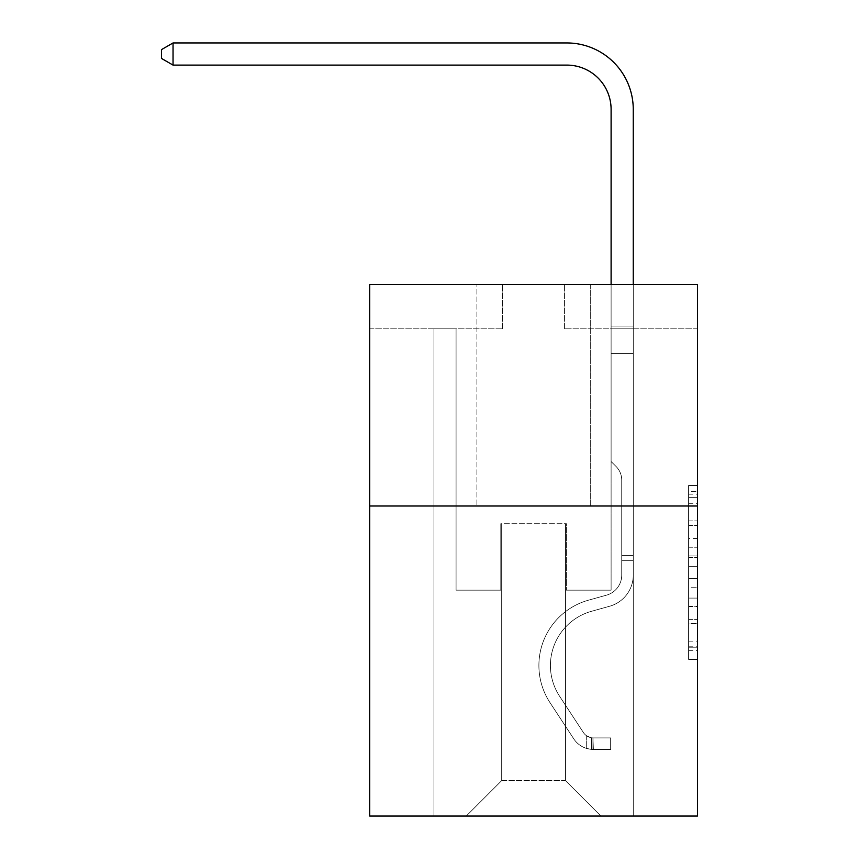 <?xml version="1.0" encoding="UTF-8"?>
<svg xmlns="http://www.w3.org/2000/svg" width="859" height="859" viewBox="0 0 859 859"><rect width="100%" height="100%" fill="white"/><g stroke="black" fill="none" stroke-linecap="round" stroke-linejoin="round"><path stroke-width="0.64" stroke-dasharray="4.29 3.22" d="M688.617 538.529L688.617 566.349L697.476 566.349L697.476 650.692L697.476 494.172L697.476 566.349L688.617 566.349L688.617 491.563L688.617 659.39L688.617 485.485L688.617 647.214L697.476 647.214L688.617 647.214L697.476 647.214L688.617 647.214L688.617 619.393L688.617 659.39L697.476 659.39L697.476 485.485L697.476 646.784L697.476 578.526L688.617 578.526L697.476 578.526L697.476 619.393L697.476 497.651L688.617 497.651L697.476 497.651L697.476 659.39L697.476 494.172L697.476 659.39L688.617 659.39L688.617 485.485L697.476 485.485L697.476 494.172L697.476 485.485L697.476 494.172L697.476 485.485L697.476 491.563L697.476 485.485L688.617 485.485L688.617 497.651L697.476 497.651L688.617 497.651L688.617 538.529L697.476 538.529M590.283 284.522L590.283 505.994L476.895 505.994L590.283 505.994L476.895 505.994L590.283 505.994L590.283 284.522L476.895 284.522L476.895 505.994L476.895 284.522L590.283 284.522M697.476 555.913L697.476 547.215L697.476 555.913L688.617 555.913L688.617 520.919L688.617 623.956L688.617 598.089L697.476 598.089L688.617 598.089L688.617 659.39L697.476 659.39L688.617 659.39L697.476 659.39L688.617 659.39L688.617 485.485L697.476 485.485L688.617 485.485L697.476 485.485L688.617 485.485L688.617 555.913L697.476 555.913M697.476 505.994L697.476 816.05L369.703 816.05L369.703 505.994L697.476 505.994L697.476 284.522L564.599 284.522L697.476 284.522L697.476 328.825L697.476 284.522L369.703 284.522L502.579 284.522L369.703 284.522L369.703 505.994L697.476 505.994L369.703 505.994M433.935 816.05L633.255 816.05L633.255 328.825L611.103 328.825L633.255 328.825L611.103 328.825L633.255 328.825L611.103 328.825L633.255 328.825L611.103 328.825L633.255 328.825L611.103 328.825L633.255 328.825L611.103 328.825L633.255 328.825L611.103 328.825L633.255 328.825L611.103 328.825L633.255 328.825L611.103 328.825L633.255 328.825L611.103 328.825L633.255 328.825L611.103 328.825L633.255 328.825L611.103 328.825L633.255 328.825L611.103 328.825L633.255 328.825L611.103 328.825L633.255 328.825L633.255 816.05L633.255 328.825L633.255 816.05L633.255 328.825L633.255 816.05L633.255 328.825L633.255 816.05L633.255 328.825L633.255 816.05L633.255 328.825L633.255 816.05L633.255 328.825L633.255 816.05L633.255 328.825L633.255 816.05L633.255 328.825L633.255 816.05L633.255 328.825L633.255 816.05L633.255 328.825L633.255 816.05L633.255 328.825L633.255 816.05L633.255 328.825L633.255 816.05L633.255 328.825L633.255 816.05L433.935 816.05L466.265 816.05L433.935 816.05L466.265 816.05L433.935 816.05L466.265 816.05L433.935 816.05L466.265 816.05L433.935 816.05L466.265 816.05L433.935 816.05L466.265 816.05L433.935 816.05L466.265 816.05L433.935 816.05L466.265 816.05L433.935 816.05L466.265 816.05L433.935 816.05L466.265 816.05L433.935 816.05L466.265 816.05L433.935 816.05L466.265 816.05L433.935 816.05L466.265 816.05L433.935 816.05L433.935 328.825L456.075 328.825L433.935 328.825L456.075 328.825L433.935 328.825L456.075 328.825L433.935 328.825L456.075 328.825L433.935 328.825L456.075 328.825L433.935 328.825L456.075 328.825L433.935 328.825L456.075 328.825L433.935 328.825L456.075 328.825L433.935 328.825L456.075 328.825L433.935 328.825L456.075 328.825L433.935 328.825L456.075 328.825L433.935 328.825L456.075 328.825L433.935 328.825L456.075 328.825L433.935 328.825L456.075 328.825L433.935 328.825L433.935 816.05M697.476 328.825L564.599 328.825L697.476 328.825M369.703 328.825L502.579 328.825L369.703 328.825L369.703 284.522L369.703 328.825M501.699 780.616L501.699 523.711L501.699 780.616L501.699 523.711L565.48 523.711L565.48 780.616L501.699 780.616L466.265 816.05L501.699 780.616L501.699 523.711L501.699 780.616L501.699 523.711L500.808 523.711L500.808 590.154L456.075 590.154L456.075 328.825L456.075 590.154L456.075 328.825L456.075 590.154L456.075 328.825L456.075 590.154L456.075 328.825L456.075 590.154L456.075 328.825L456.075 590.154L456.075 328.825L456.075 590.154L456.075 328.825L456.075 590.154L456.075 328.825L456.075 590.154L456.075 328.825L456.075 590.154L456.075 328.825L456.075 590.154L456.075 328.825L456.075 590.154L456.075 328.825L456.075 590.154L456.075 328.825L456.075 590.154L456.075 328.825L456.075 590.154L500.808 590.154L456.075 590.154L500.808 590.154L456.075 590.154L500.808 590.154L456.075 590.154L500.808 590.154L456.075 590.154L500.808 590.154L456.075 590.154L500.808 590.154L456.075 590.154L500.808 590.154L456.075 590.154L500.808 590.154L456.075 590.154L500.808 590.154L456.075 590.154L500.808 590.154L456.075 590.154L500.808 590.154L456.075 590.154L500.808 590.154L456.075 590.154L500.808 590.154L456.075 590.154L500.808 590.154L500.808 523.711L500.808 590.154L500.808 523.711L500.808 590.154L500.808 523.711L500.808 590.154L500.808 523.711L500.808 590.154L500.808 523.711L500.808 590.154L500.808 523.711L500.808 590.154L500.808 523.711L500.808 590.154L500.808 523.711L500.808 590.154L500.808 523.711L500.808 590.154L500.808 523.711L500.808 590.154L500.808 523.711L500.808 590.154L500.808 523.711L500.808 590.154L500.808 523.711L500.808 590.154L500.808 523.711L501.699 523.711L500.808 523.711L501.699 523.711L500.808 523.711L501.699 523.711L500.808 523.711L501.699 523.711L500.808 523.711L501.699 523.711L500.808 523.711L501.699 523.711L500.808 523.711L501.699 523.711L500.808 523.711L501.699 523.711L500.808 523.711L501.699 523.711L500.808 523.711L501.699 523.711L500.808 523.711L501.699 523.711L500.808 523.711L501.699 523.711L500.808 523.711L501.699 523.711L500.808 523.711L501.699 523.711L501.699 780.616L466.265 816.05L501.699 780.616L501.699 523.711L501.699 780.616L466.265 816.05L501.699 780.616L501.699 523.711L501.699 780.616L466.265 816.05L501.699 780.616L501.699 523.711L501.699 780.616L466.265 816.05L501.699 780.616L501.699 523.711L501.699 780.616L466.265 816.05L501.699 780.616L501.699 523.711L501.699 780.616L466.265 816.05L501.699 780.616L501.699 523.711L501.699 780.616L466.265 816.05L501.699 780.616L501.699 523.711L501.699 780.616L466.265 816.05L501.699 780.616L501.699 523.711L501.699 780.616L466.265 816.05L501.699 780.616L501.699 523.711L501.699 780.616L466.265 816.05L501.699 780.616L501.699 523.711L501.699 780.616L466.265 816.05L501.699 780.616L501.699 523.711L501.699 780.616L466.265 816.05L501.699 780.616L466.265 816.05L501.699 780.616L565.48 780.616L565.48 523.711L565.48 780.616L600.913 816.05L565.48 780.616L565.48 523.711L565.48 780.616L600.913 816.05L565.48 780.616L565.48 523.711L565.48 780.616L600.913 816.05L565.48 780.616L565.48 523.711L565.48 780.616L600.913 816.05L565.48 780.616L565.48 523.711L565.48 780.616L600.913 816.05L565.48 780.616L565.48 523.711L565.48 780.616L600.913 816.05L565.48 780.616L565.48 523.711L565.48 780.616L600.913 816.05L565.48 780.616L565.48 523.711L565.48 780.616L600.913 816.05L565.48 780.616L565.48 523.711L565.48 780.616L600.913 816.05L565.48 780.616L565.48 523.711L565.48 780.616L600.913 816.05L565.48 780.616L565.48 523.711L565.48 780.616L600.913 816.05L565.48 780.616L565.48 523.711L565.48 780.616L600.913 816.05L565.48 780.616L565.48 523.711L565.48 780.616L600.913 816.05L565.48 780.616L565.48 523.711L565.48 780.616L600.913 816.05L565.48 780.616L565.48 523.711L501.699 523.711L501.699 780.616L466.265 816.05L501.699 780.616M566.371 523.711L565.48 523.711L566.371 523.711L565.48 523.711L566.371 523.711L565.48 523.711L566.371 523.711L565.48 523.711L566.371 523.711L565.48 523.711L566.371 523.711L565.48 523.711L566.371 523.711L565.48 523.711L566.371 523.711L565.48 523.711L566.371 523.711L565.48 523.711L566.371 523.711L565.48 523.711L566.371 523.711L565.48 523.711L566.371 523.711L565.48 523.711L566.371 523.711L565.48 523.711L566.371 523.711L565.48 523.711L566.371 523.711L566.371 590.154L566.371 523.711M600.913 816.05L565.48 780.616L600.913 816.05M564.599 328.825L564.599 284.522L564.599 328.825M502.579 328.825L502.579 284.522L502.579 328.825M611.103 328.825L611.103 590.154L566.371 590.154L611.103 590.154L566.371 590.154L611.103 590.154L566.371 590.154L611.103 590.154L566.371 590.154L611.103 590.154L566.371 590.154L611.103 590.154L566.371 590.154L611.103 590.154L566.371 590.154L611.103 590.154L566.371 590.154L611.103 590.154L566.371 590.154L611.103 590.154L566.371 590.154L611.103 590.154L566.371 590.154L611.103 590.154L566.371 590.154L611.103 590.154L566.371 590.154L611.103 590.154L566.371 590.154L611.103 590.154L611.103 328.825M688.617 566.349L697.476 566.349L688.617 566.349M688.617 491.563L688.617 485.485L688.617 491.563L697.476 491.563L688.617 491.563M688.617 623.516L688.617 587.212L688.617 623.516L697.476 623.516L688.617 623.516M688.617 587.212L688.617 578.526L697.476 578.526L688.617 578.526L688.617 587.212L697.476 587.212L688.617 587.212M688.617 520.919L688.617 497.651L688.617 520.919L697.476 520.919L688.617 520.919M688.617 485.485L697.476 485.485L688.617 485.485L688.617 494.172L688.617 485.485L697.476 485.485M688.617 659.39L697.476 659.39L688.617 659.39L688.617 650.692L688.617 659.39M566.811 42.95A66.444 66.444 0 0 1 633.255 109.394A66.444 66.444 0 0 0 566.811 42.95A66.444 66.444 0 0 1 633.255 109.394A66.444 66.444 0 0 0 566.811 42.95A66.444 66.444 0 0 1 633.255 109.394A66.444 66.444 0 0 0 566.811 42.95A66.444 66.444 0 0 1 633.255 109.394A66.444 66.444 0 0 0 566.811 42.95A66.444 66.444 0 0 1 633.255 109.394A66.444 66.444 0 0 0 566.811 42.95A66.444 66.444 0 0 1 633.255 109.394A66.444 66.444 0 0 0 566.811 42.95A66.444 66.444 0 0 1 633.255 109.394A66.444 66.444 0 0 0 566.811 42.95L173.046 42.95L161.524 49.597L173.046 42.95L161.524 49.597L173.046 42.95L566.811 42.95A66.444 66.444 0 0 1 633.255 109.394L633.255 326.044L611.103 326.044L611.103 109.394L611.103 461.519L616.096 466.512A19.252 19.252 0 0 1 621.733 480.127L621.733 575.101L621.733 480.127A19.252 19.252 0 0 0 616.096 466.512L611.103 461.519L611.103 326.044L611.103 461.519L616.096 466.512A19.252 19.252 0 0 1 621.733 480.127L621.733 575.101L621.733 480.127A19.252 19.252 0 0 0 616.096 466.512L611.103 461.519L611.103 326.044L611.103 461.519L616.096 466.512A19.252 19.252 0 0 1 621.733 480.127L621.733 575.101L621.733 480.127A19.252 19.252 0 0 0 616.096 466.512L611.103 461.519L611.103 326.044L611.103 461.519L616.096 466.512A19.252 19.252 0 0 1 621.733 480.127L621.733 575.101L621.733 480.127A19.252 19.252 0 0 0 616.096 466.512L611.103 461.519L611.103 326.044L611.103 461.519L616.096 466.512A19.252 19.252 0 0 1 621.733 480.127L621.733 575.101A20.82 20.82 0 0 1 606.508 595.158A20.82 20.82 0 0 0 621.733 575.101A20.82 20.82 0 0 1 606.508 595.158A20.82 20.82 0 0 0 621.733 575.101L621.733 480.127A19.252 19.252 0 0 0 616.096 466.512L611.103 461.519L611.103 326.044L611.103 461.519L616.096 466.512L611.103 461.519L611.103 326.044L611.103 461.519L611.103 326.044L611.103 353.446L633.255 353.446L633.255 575.101A32.331 32.331 0 0 1 609.6 606.25A32.331 32.331 0 0 0 633.255 575.101A32.331 32.331 0 0 1 609.6 606.25A32.331 32.331 0 0 0 633.255 575.101L633.255 555.429L621.733 555.429L633.255 555.429L633.255 575.101A32.331 32.331 0 0 1 609.6 606.25A32.331 32.331 0 0 0 633.255 575.101L633.255 555.429L633.255 575.101A32.331 32.331 0 0 1 609.6 606.25A32.331 32.331 0 0 0 633.255 575.101A32.331 32.331 0 0 1 609.6 606.25A32.331 32.331 0 0 0 633.255 575.101L633.255 555.429L621.733 555.429L633.255 555.429L633.255 575.101A32.331 32.331 0 0 1 609.6 606.25A32.331 32.331 0 0 0 633.255 575.101L633.255 555.429L621.733 555.429L633.255 555.429L621.733 555.429L633.255 555.429L621.733 555.429L633.255 555.429L621.733 555.429L621.733 575.101A20.82 20.82 0 0 1 606.508 595.158A20.82 20.82 0 0 0 621.733 575.101L621.733 555.429L621.733 575.101A20.82 20.82 0 0 1 606.508 595.158A20.82 20.82 0 0 0 621.733 575.101A20.82 20.82 0 0 1 606.508 595.158A20.82 20.82 0 0 0 621.733 575.101L621.733 555.429L621.733 575.101A20.82 20.82 0 0 1 606.508 595.158A20.82 20.82 0 0 0 621.733 575.101L621.733 555.429L621.733 575.101A20.82 20.82 0 0 1 606.508 595.158A20.82 20.82 0 0 0 621.733 575.101A20.82 20.82 0 0 1 606.508 595.158A20.82 20.82 0 0 0 621.733 575.101L621.733 555.429L621.733 575.101A20.82 20.82 0 0 1 606.508 595.158A20.82 20.82 0 0 0 621.733 575.101L621.733 555.429L621.733 575.101A20.82 20.82 0 0 1 606.508 595.158A20.82 20.82 0 0 0 621.733 575.101A20.82 20.82 0 0 1 606.508 595.158A20.82 20.82 0 0 0 621.733 575.101L621.733 555.429L621.733 575.101A20.82 20.82 0 0 1 606.508 595.158A20.82 20.82 0 0 0 621.733 575.101L621.733 555.429L621.733 575.101A20.82 20.82 0 0 1 606.508 595.158A20.82 20.82 0 0 0 621.733 575.101A20.82 20.82 0 0 1 606.508 595.158A20.82 20.82 0 0 0 621.733 575.101L621.733 555.429L621.733 575.101A20.82 20.82 0 0 1 606.508 595.158L588.479 600.183L606.508 595.158A20.82 20.82 0 0 0 621.733 575.101A20.82 20.82 0 0 1 606.508 595.158L588.479 600.183L606.508 595.158A20.82 20.82 0 0 0 621.733 575.101A20.82 20.82 0 0 1 606.508 595.158L588.479 600.183L606.508 595.158A20.82 20.82 0 0 0 621.733 575.101L621.733 555.429L621.733 575.101A20.82 20.82 0 0 1 606.508 595.158L588.479 600.183L606.508 595.158A20.82 20.82 0 0 0 621.733 575.101A20.82 20.82 0 0 1 606.508 595.158L588.479 600.183L606.508 595.158A20.82 20.82 0 0 0 621.733 575.101A20.82 20.82 0 0 1 606.508 595.158L588.479 600.183L606.508 595.158A20.82 20.82 0 0 0 621.733 575.101L621.733 555.429L621.733 575.101A20.82 20.82 0 0 1 606.508 595.158L588.479 600.183L606.508 595.158A20.82 20.82 0 0 0 621.733 575.101A20.82 20.82 0 0 1 606.508 595.158L588.479 600.183L606.508 595.158A20.82 20.82 0 0 0 621.733 575.101A20.82 20.82 0 0 1 606.508 595.158L588.479 600.183L606.508 595.158A20.82 20.82 0 0 0 621.733 575.101L621.733 555.429L621.733 575.101A20.82 20.82 0 0 1 606.508 595.158L588.479 600.183A67.764 67.764 0 0 0 550.007 702.641A67.764 67.764 0 0 1 588.479 600.183L606.508 595.158L588.479 600.183A67.764 67.764 0 0 0 550.007 702.641A67.764 67.764 0 0 1 588.479 600.183A67.764 67.764 0 0 0 550.007 702.641A67.764 67.764 0 0 1 588.479 600.183L606.508 595.158L588.479 600.183A67.764 67.764 0 0 0 550.007 702.641A67.764 67.764 0 0 1 588.479 600.183L606.508 595.158A20.82 20.82 0 0 0 621.733 575.101A20.82 20.82 0 0 1 606.508 595.158L588.479 600.183A67.764 67.764 0 0 0 550.007 702.641A67.764 67.764 0 0 1 588.479 600.183A67.764 67.764 0 0 0 550.007 702.641A67.764 67.764 0 0 1 588.479 600.183L606.508 595.158L588.479 600.183A67.764 67.764 0 0 0 550.007 702.641A67.764 67.764 0 0 1 588.479 600.183L606.508 595.158L588.479 600.183A67.764 67.764 0 0 0 550.007 702.641A67.764 67.764 0 0 1 588.479 600.183A67.764 67.764 0 0 0 550.007 702.641A67.764 67.764 0 0 1 588.479 600.183L606.508 595.158A20.82 20.82 0 0 0 621.733 575.101A20.82 20.82 0 0 1 606.508 595.158L588.479 600.183A67.764 67.764 0 0 0 550.007 702.641A67.764 67.764 0 0 1 588.479 600.183L606.508 595.158L588.479 600.183A67.764 67.764 0 0 0 550.007 702.641A67.764 67.764 0 0 1 588.479 600.183A67.764 67.764 0 0 0 550.007 702.641A67.764 67.764 0 0 1 588.479 600.183L606.508 595.158L588.479 600.183A67.764 67.764 0 0 0 550.007 702.641A67.764 67.764 0 0 1 588.479 600.183L606.508 595.158A20.82 20.82 0 0 0 621.733 575.101L621.733 555.429L621.733 575.101A20.82 20.82 0 0 1 606.508 595.158L588.479 600.183A67.764 67.764 0 0 0 550.007 702.641A67.764 67.764 0 0 1 588.479 600.183A67.764 67.764 0 0 0 550.007 702.641L573.758 738.837L550.007 702.641A67.764 67.764 0 0 1 588.479 600.183A67.764 67.764 0 0 0 550.007 702.641L573.758 738.837L550.007 702.641A67.764 67.764 0 0 1 588.479 600.183L606.508 595.158L588.479 600.183A67.764 67.764 0 0 0 550.007 702.641L573.758 738.837L550.007 702.641A67.764 67.764 0 0 1 588.479 600.183A67.764 67.764 0 0 0 550.007 702.641L573.758 738.837L550.007 702.641A67.764 67.764 0 0 1 588.479 600.183A67.764 67.764 0 0 0 550.007 702.641L573.758 738.837L550.007 702.641A67.764 67.764 0 0 1 588.479 600.183L606.508 595.158L588.479 600.183A67.764 67.764 0 0 0 550.007 702.641L573.758 738.837L550.007 702.641A67.764 67.764 0 0 1 588.479 600.183A67.764 67.764 0 0 0 550.007 702.641L573.758 738.837L550.007 702.641A67.764 67.764 0 0 1 588.479 600.183A67.764 67.764 0 0 0 550.007 702.641L573.758 738.837L550.007 702.641A67.764 67.764 0 0 1 588.479 600.183L606.508 595.158A20.82 20.82 0 0 0 621.733 575.101A20.82 20.82 0 0 1 606.508 595.158L588.479 600.183A67.764 67.764 0 0 0 550.007 702.641L573.758 738.837A23.472 23.472 0 0 0 586.3 748.339C593.129 749.789 593.129 749.789 586.3 748.339C593.129 749.789 593.129 749.789 586.3 748.339A23.472 23.472 0 0 1 573.758 738.837L550.007 702.641A67.764 67.764 0 0 1 588.479 600.183A67.764 67.764 0 0 0 550.007 702.641L573.758 738.837A23.472 23.472 0 0 0 592.946 749.424A23.472 23.472 0 0 1 573.758 738.837A23.472 23.472 0 0 0 586.3 748.339C593.129 749.789 593.129 749.789 586.3 748.339C593.129 749.789 593.129 749.789 586.3 748.339A23.472 23.472 0 0 1 573.758 738.837L550.007 702.641L573.758 738.837A23.472 23.472 0 0 0 592.946 749.424A23.472 23.472 0 0 1 573.758 738.837A23.472 23.472 0 0 0 586.3 748.339C593.129 749.789 593.129 749.789 586.3 748.339C593.129 749.789 593.129 749.789 586.3 748.339A23.472 23.472 0 0 1 573.758 738.837L550.007 702.641L573.758 738.837A23.472 23.472 0 0 0 592.946 749.424A23.472 23.472 0 0 1 573.758 738.837A23.472 23.472 0 0 0 586.3 748.339C593.129 749.789 593.129 749.789 586.3 748.339C593.129 749.789 593.129 749.789 586.3 748.339A23.472 23.472 0 0 1 573.758 738.837L550.007 702.641A67.764 67.764 0 0 1 588.479 600.183A67.764 67.764 0 0 0 550.007 702.641L573.758 738.837A23.472 23.472 0 0 0 592.946 749.424A23.472 23.472 0 0 1 573.758 738.837A23.472 23.472 0 0 0 586.3 748.339C593.129 749.789 593.129 749.789 586.3 748.339C593.129 749.789 593.129 749.789 586.3 748.339A23.472 23.472 0 0 1 573.758 738.837L550.007 702.641L573.758 738.837A23.472 23.472 0 0 0 592.946 749.424A23.472 23.472 0 0 1 573.758 738.837A23.472 23.472 0 0 0 586.3 748.339C593.129 749.789 593.129 749.789 586.3 748.339C593.129 749.789 593.129 749.789 586.3 748.339A23.472 23.472 0 0 1 573.758 738.837L550.007 702.641L573.758 738.837A23.472 23.472 0 0 0 592.946 749.424A23.472 23.472 0 0 1 573.758 738.837A23.472 23.472 0 0 0 586.3 748.339C593.129 749.789 593.129 749.789 586.3 748.339C593.129 749.789 593.129 749.789 586.3 748.339A23.472 23.472 0 0 1 573.758 738.837L550.007 702.641A67.764 67.764 0 0 1 588.479 600.183L606.508 595.158L588.479 600.183A67.764 67.764 0 0 0 550.007 702.641L573.758 738.837A23.472 23.472 0 0 0 592.946 749.424A23.472 23.472 0 0 1 573.758 738.837A23.472 23.472 0 0 0 586.3 748.339C593.129 749.789 593.129 749.789 586.3 748.339C593.129 749.789 593.129 749.789 586.3 748.339A23.472 23.472 0 0 1 573.758 738.837L550.007 702.641L573.758 738.837A23.472 23.472 0 0 0 592.946 749.424A23.472 23.472 0 0 1 573.758 738.837A23.472 23.472 0 0 0 586.3 748.339C593.129 749.789 593.129 749.789 586.3 748.339C593.129 749.789 593.129 749.789 586.3 748.339A23.472 23.472 0 0 1 573.758 738.837L550.007 702.641L573.758 738.837A23.472 23.472 0 0 0 592.946 749.424A23.472 23.472 0 0 1 573.758 738.837A23.472 23.472 0 0 0 586.3 748.339C593.129 749.789 593.129 749.789 586.3 748.339C593.129 749.789 593.129 749.789 586.3 748.339A23.472 23.472 0 0 1 573.758 738.837L550.007 702.641A67.764 67.764 0 0 1 588.479 600.183A67.764 67.764 0 0 0 550.007 702.641L573.758 738.837A23.472 23.472 0 0 0 592.946 749.424A23.472 23.472 0 0 1 573.758 738.837A23.472 23.472 0 0 0 586.3 748.339C593.129 749.789 593.129 749.789 586.3 748.339C593.129 749.789 593.129 749.789 586.3 748.339A23.472 23.472 0 0 1 573.758 738.837L550.007 702.641L573.758 738.837A23.472 23.472 0 0 0 592.946 749.424A23.472 23.472 0 0 1 573.758 738.837A23.472 23.472 0 0 0 586.3 748.339C593.129 749.789 593.129 749.789 586.3 748.339C593.129 749.789 593.129 749.789 586.3 748.339A23.472 23.472 0 0 1 573.758 738.837L550.007 702.641L573.758 738.837A23.472 23.472 0 0 0 592.946 749.424A23.472 23.472 0 0 1 573.758 738.837A23.472 23.472 0 0 0 586.3 748.339C593.129 749.789 593.129 749.789 586.3 748.339C593.129 749.789 593.129 749.789 586.3 748.339A23.472 23.472 0 0 1 573.758 738.837L550.007 702.641A67.764 67.764 0 0 1 588.479 600.183A67.764 67.764 0 0 0 550.007 702.641L573.758 738.837A23.472 23.472 0 0 0 592.946 749.424A23.472 23.472 0 0 1 573.758 738.837A23.472 23.472 0 0 0 586.3 748.339C593.129 749.789 593.129 749.789 586.3 748.339C593.129 749.789 593.129 749.789 586.3 748.339A23.472 23.472 0 0 1 573.758 738.837L550.007 702.641L573.758 738.837A23.472 23.472 0 0 0 592.946 749.424L610.663 749.435L592.946 749.424A23.472 23.472 0 0 1 573.758 738.837L550.007 702.641A67.764 67.764 0 0 1 588.479 600.183L606.508 595.158A20.82 20.82 0 0 0 621.733 575.101L621.733 555.429L621.733 560.744L621.733 555.429L633.255 555.429L633.255 575.101A32.331 32.331 0 0 1 609.6 606.25A32.331 32.331 0 0 0 633.255 575.101A32.331 32.331 0 0 1 609.6 606.25A32.331 32.331 0 0 0 633.255 575.101L633.255 560.744L633.255 575.101A32.331 32.331 0 0 1 609.6 606.25A32.331 32.331 0 0 0 633.255 575.101A32.331 32.331 0 0 1 609.6 606.25A32.331 32.331 0 0 0 633.255 575.101A32.331 32.331 0 0 1 609.6 606.25A32.331 32.331 0 0 0 633.255 575.101A32.331 32.331 0 0 1 609.6 606.25A32.331 32.331 0 0 0 633.255 575.101A32.331 32.331 0 0 1 609.6 606.25A32.331 32.331 0 0 0 633.255 575.101A32.331 32.331 0 0 1 609.6 606.25A32.331 32.331 0 0 0 633.255 575.101A32.331 32.331 0 0 1 609.6 606.25L591.572 611.275L609.6 606.25A32.331 32.331 0 0 0 633.255 575.101A32.331 32.331 0 0 1 609.6 606.25L591.572 611.275L609.6 606.25A32.331 32.331 0 0 0 633.255 575.101A32.331 32.331 0 0 1 609.6 606.25L591.572 611.275L609.6 606.25A32.331 32.331 0 0 0 633.255 575.101A32.331 32.331 0 0 1 609.6 606.25L591.572 611.275L609.6 606.25A32.331 32.331 0 0 0 633.255 575.101A32.331 32.331 0 0 1 609.6 606.25L591.572 611.275L609.6 606.25A32.331 32.331 0 0 0 633.255 575.101A32.331 32.331 0 0 1 609.6 606.25L591.572 611.275L609.6 606.25A32.331 32.331 0 0 0 633.255 575.101A32.331 32.331 0 0 1 609.6 606.25L591.572 611.275A56.254 56.254 0 0 0 559.639 696.316A56.254 56.254 0 0 1 591.572 611.275A56.254 56.254 0 0 0 559.639 696.316A56.254 56.254 0 0 1 591.572 611.275L609.6 606.25L591.572 611.275A56.254 56.254 0 0 0 559.639 696.316A56.254 56.254 0 0 1 591.572 611.275L609.6 606.25L591.572 611.275A56.254 56.254 0 0 0 559.639 696.316A56.254 56.254 0 0 1 591.572 611.275A56.254 56.254 0 0 0 559.639 696.316A56.254 56.254 0 0 1 591.572 611.275L609.6 606.25L591.572 611.275A56.254 56.254 0 0 0 559.639 696.316A56.254 56.254 0 0 1 591.572 611.275L609.6 606.25L591.572 611.275A56.254 56.254 0 0 0 559.639 696.316A56.254 56.254 0 0 1 591.572 611.275A56.254 56.254 0 0 0 559.639 696.316A56.254 56.254 0 0 1 591.572 611.275L609.6 606.25L591.572 611.275A56.254 56.254 0 0 0 559.639 696.316A56.254 56.254 0 0 1 591.572 611.275L609.6 606.25L591.572 611.275A56.254 56.254 0 0 0 559.639 696.316A56.254 56.254 0 0 1 591.572 611.275A56.254 56.254 0 0 0 559.639 696.316A56.254 56.254 0 0 1 591.572 611.275L609.6 606.25L591.572 611.275A56.254 56.254 0 0 0 559.639 696.316A56.254 56.254 0 0 1 591.572 611.275L609.6 606.25L591.572 611.275A56.254 56.254 0 0 0 559.639 696.316A56.254 56.254 0 0 1 591.572 611.275A56.254 56.254 0 0 0 559.639 696.316A56.254 56.254 0 0 1 591.572 611.275L609.6 606.25L591.572 611.275A56.254 56.254 0 0 0 559.639 696.316L583.39 732.512L559.639 696.316A56.254 56.254 0 0 1 591.572 611.275A56.254 56.254 0 0 0 559.639 696.316L583.39 732.512L559.639 696.316A56.254 56.254 0 0 1 591.572 611.275A56.254 56.254 0 0 0 559.639 696.316L583.39 732.512L559.639 696.316A56.254 56.254 0 0 1 591.572 611.275L609.6 606.25L591.572 611.275A56.254 56.254 0 0 0 559.639 696.316L583.39 732.512L559.639 696.316A56.254 56.254 0 0 1 591.572 611.275A56.254 56.254 0 0 0 559.639 696.316L583.39 732.512L559.639 696.316A56.254 56.254 0 0 1 591.572 611.275A56.254 56.254 0 0 0 559.639 696.316L583.39 732.512L559.639 696.316A56.254 56.254 0 0 1 591.572 611.275L609.6 606.25L591.572 611.275A56.254 56.254 0 0 0 559.639 696.316L583.39 732.512L559.639 696.316A56.254 56.254 0 0 1 591.572 611.275A56.254 56.254 0 0 0 559.639 696.316L583.39 732.512L559.639 696.316A56.254 56.254 0 0 1 591.572 611.275A56.254 56.254 0 0 0 559.639 696.316L583.39 732.512A11.962 11.962 0 0 0 586.3 735.594C593.011 738.676 593.011 738.676 586.3 735.594C593.011 738.676 593.011 738.676 586.3 735.594A11.962 11.962 0 0 1 583.39 732.512L559.639 696.316A56.254 56.254 0 0 1 591.572 611.275A56.254 56.254 0 0 0 559.639 696.316L583.39 732.512A11.962 11.962 0 0 0 592.946 737.913A11.962 11.962 0 0 1 583.39 732.512A11.962 11.962 0 0 0 586.3 735.594C593.011 738.676 593.011 738.676 586.3 735.594C593.011 738.676 593.011 738.676 586.3 735.594A11.962 11.962 0 0 1 583.39 732.512L559.639 696.316L583.39 732.512A11.962 11.962 0 0 0 592.946 737.913A11.962 11.962 0 0 1 583.39 732.512A11.962 11.962 0 0 0 586.3 735.594C593.011 738.676 593.011 738.676 586.3 735.594C593.011 738.676 593.011 738.676 586.3 735.594A11.962 11.962 0 0 1 583.39 732.512L559.639 696.316L583.39 732.512A11.962 11.962 0 0 0 592.946 737.913A11.962 11.962 0 0 1 583.39 732.512A11.962 11.962 0 0 0 586.3 735.594C593.011 738.676 593.011 738.676 586.3 735.594C593.011 738.676 593.011 738.676 586.3 735.594A11.962 11.962 0 0 1 583.39 732.512L559.639 696.316A56.254 56.254 0 0 1 591.572 611.275A56.254 56.254 0 0 0 559.639 696.316L583.39 732.512A11.962 11.962 0 0 0 592.946 737.913A11.962 11.962 0 0 1 583.39 732.512A11.962 11.962 0 0 0 586.3 735.594C593.011 738.676 593.011 738.676 586.3 735.594C593.011 738.676 593.011 738.676 586.3 735.594A11.962 11.962 0 0 1 583.39 732.512L559.639 696.316L583.39 732.512A11.962 11.962 0 0 0 592.946 737.913A11.962 11.962 0 0 1 583.39 732.512A11.962 11.962 0 0 0 586.3 735.594C593.011 738.676 593.011 738.676 586.3 735.594C593.011 738.676 593.011 738.676 586.3 735.594A11.962 11.962 0 0 1 583.39 732.512L559.639 696.316L583.39 732.512A11.962 11.962 0 0 0 592.946 737.913A11.962 11.962 0 0 1 583.39 732.512A11.962 11.962 0 0 0 586.3 735.594C593.011 738.676 593.011 738.676 586.3 735.594C593.011 738.676 593.011 738.676 586.3 735.594A11.962 11.962 0 0 1 583.39 732.512L559.639 696.316A56.254 56.254 0 0 1 591.572 611.275A56.254 56.254 0 0 0 559.639 696.316L583.39 732.512A11.962 11.962 0 0 0 592.946 737.913A11.962 11.962 0 0 1 583.39 732.512A11.962 11.962 0 0 0 586.3 735.594C593.011 738.676 593.011 738.676 586.3 735.594C593.011 738.676 593.011 738.676 586.3 735.594A11.962 11.962 0 0 1 583.39 732.512L559.639 696.316L583.39 732.512A11.962 11.962 0 0 0 592.946 737.913A11.962 11.962 0 0 1 583.39 732.512A11.962 11.962 0 0 0 586.3 735.594C593.011 738.676 593.011 738.676 586.3 735.594C593.011 738.676 593.011 738.676 586.3 735.594A11.962 11.962 0 0 1 583.39 732.512L559.639 696.316L583.39 732.512A11.962 11.962 0 0 0 592.946 737.913A11.962 11.962 0 0 1 583.39 732.512A11.962 11.962 0 0 0 586.3 735.594C593.011 738.676 593.011 738.676 586.3 735.594C593.011 738.676 593.011 738.676 586.3 735.594A11.962 11.962 0 0 1 583.39 732.512L559.639 696.316A56.254 56.254 0 0 1 591.572 611.275A56.254 56.254 0 0 0 559.639 696.316L583.39 732.512A11.962 11.962 0 0 0 592.946 737.913A11.962 11.962 0 0 1 583.39 732.512A11.962 11.962 0 0 0 586.3 735.594C593.011 738.676 593.011 738.676 586.3 735.594C593.011 738.676 593.011 738.676 586.3 735.594A11.962 11.962 0 0 1 583.39 732.512L559.639 696.316L583.39 732.512A11.962 11.962 0 0 0 592.946 737.913A11.962 11.962 0 0 1 583.39 732.512A11.962 11.962 0 0 0 586.3 735.594C593.011 738.676 593.011 738.676 586.3 735.594C593.011 738.676 593.011 738.676 586.3 735.594A11.962 11.962 0 0 1 583.39 732.512L559.639 696.316L583.39 732.512A11.962 11.962 0 0 0 592.946 737.913A11.962 11.962 0 0 1 583.39 732.512A11.962 11.962 0 0 0 586.3 735.594C593.011 738.676 593.011 738.676 586.3 735.594C593.011 738.676 593.011 738.676 586.3 735.594A11.962 11.962 0 0 1 583.39 732.512L559.639 696.316A56.254 56.254 0 0 1 591.572 611.275A56.254 56.254 0 0 0 559.639 696.316L583.39 732.512A11.962 11.962 0 0 0 592.946 737.913A11.962 11.962 0 0 1 583.39 732.512A11.962 11.962 0 0 0 586.3 735.594A11.962 11.962 0 0 1 583.39 732.512L559.639 696.316L583.39 732.512A11.962 11.962 0 0 0 592.946 737.913L610.663 737.913L610.663 749.435L610.663 737.913L592.946 737.913L593.386 749.435L610.663 749.435L592.946 749.424L592.946 737.913L610.663 737.913L610.663 749.435L610.663 737.913L592.946 737.913L593.386 749.435L610.663 749.435L592.946 749.424L592.946 737.913L610.663 737.913L610.663 749.435L610.663 737.913L592.946 737.913L593.386 749.435L610.663 749.435L592.946 749.424L592.946 737.913L610.663 737.913L610.663 749.435L610.663 737.913L592.946 737.913L593.386 749.435L610.663 749.435L592.946 749.424L592.946 737.913L610.663 737.913L610.663 749.435L610.663 737.913L592.946 737.913L593.386 749.435L610.663 749.435L592.946 749.424L592.946 737.913L610.663 737.913L610.663 749.435L610.663 737.913L592.946 737.913L593.386 749.435L610.663 749.435L592.946 749.424L592.946 737.913L610.663 737.913L610.663 749.435L610.663 737.913L592.946 737.913L593.386 749.435L610.663 749.435L592.946 749.424L592.946 737.913L610.663 737.913L610.663 749.435L610.663 737.913L592.946 737.913L593.386 749.435L610.663 749.435L592.946 749.424L592.946 737.913L610.663 737.913L610.663 749.435L610.663 737.913L592.946 737.913L593.386 749.435L610.663 749.435L592.946 749.424L592.946 737.913L610.663 737.913L610.663 749.435L610.663 737.913L592.946 737.913L593.386 749.435L610.663 749.435L592.946 749.424L592.946 737.913L610.663 737.913L610.663 749.435L610.663 737.913L592.946 737.913L593.386 749.435L610.663 749.435L592.946 749.424L592.946 737.913L610.663 737.913L610.663 749.435L610.663 737.913L592.946 737.913L593.386 749.435L610.663 749.435L592.946 749.424L592.946 737.913L610.663 737.913L610.663 749.435L610.663 737.913L592.946 737.913L593.386 749.435L610.663 749.435L592.946 749.424L592.946 737.913L610.663 737.913L592.946 737.913L592.946 749.424L592.946 737.913A11.962 11.962 0 0 1 583.39 732.512L559.639 696.316A56.254 56.254 0 0 1 591.572 611.275L609.6 606.25A32.331 32.331 0 0 0 633.255 575.101L633.255 326.044L633.255 353.446L633.255 326.044L611.103 326.044L611.103 109.394A44.292 44.292 0 0 0 566.811 65.101L173.046 65.101L173.046 42.95L566.811 42.95A66.444 66.444 0 0 1 633.255 109.394L633.255 353.446L633.255 326.044L611.103 326.044L611.103 353.446L633.255 353.446L633.255 326.044L633.255 353.446L633.255 326.044L611.103 326.044L611.103 109.394A44.292 44.292 0 0 0 566.811 65.101L173.046 65.101L161.524 58.455L161.524 49.597L161.524 58.455L173.046 65.101L173.046 42.95L173.046 65.101L161.524 58.455L161.524 49.597L173.046 42.95L161.524 49.597L161.524 58.455L173.046 65.101L173.046 42.95L566.811 42.95A66.444 66.444 0 0 1 633.255 109.394L633.255 353.446L633.255 326.044L611.103 326.044L633.255 326.044L633.255 353.446L633.255 326.044L611.103 326.044L611.103 109.394A44.292 44.292 0 0 0 566.811 65.101L173.046 65.101L161.524 58.455L161.524 49.597L173.046 42.95L173.046 65.101L173.046 42.95L161.524 49.597L161.524 58.455L173.046 65.101L161.524 58.455L161.524 49.597L173.046 42.95L566.811 42.95A66.444 66.444 0 0 1 633.255 109.394L633.255 353.446L633.255 326.044L611.103 326.044L611.103 461.519L616.096 466.512A19.252 19.252 0 0 1 621.733 480.127A19.252 19.252 0 0 0 616.096 466.512L611.103 461.519L611.103 353.446L633.255 353.446L633.255 326.044L633.255 353.446L633.255 326.044L611.103 326.044L611.103 109.394A44.292 44.292 0 0 0 566.811 65.101L173.046 65.101L173.046 42.95L173.046 65.101L161.524 58.455L173.046 65.101L173.046 42.95L161.524 49.597L161.524 58.455L161.524 49.597L173.046 42.95L566.811 42.95A66.444 66.444 0 0 1 633.255 109.394L633.255 353.446L633.255 326.044L611.103 326.044L633.255 326.044L633.255 353.446L633.255 326.044L611.103 326.044L611.103 109.394A44.292 44.292 0 0 0 566.811 65.101L173.046 65.101L161.524 58.455L173.046 65.101L173.046 42.95L173.046 65.101L161.524 58.455L161.524 49.597L161.524 58.455L173.046 65.101L173.046 42.95L161.524 49.597L173.046 42.95L566.811 42.95A66.444 66.444 0 0 1 633.255 109.394L633.255 353.446L633.255 326.044L611.103 326.044L611.103 353.446L611.103 109.394A44.292 44.292 0 0 0 566.811 65.101L173.046 65.101L161.524 58.455L161.524 49.597L161.524 58.455L173.046 65.101L173.046 42.95L173.046 65.101L161.524 58.455L161.524 49.597L173.046 42.95L161.524 49.597L161.524 58.455L173.046 65.101L173.046 42.95L566.811 42.95A66.444 66.444 0 0 1 633.255 109.394L633.255 353.446L633.255 326.044L611.103 326.044L633.255 326.044L633.255 575.101A32.331 32.331 0 0 1 609.6 606.25A32.331 32.331 0 0 0 633.255 575.101L633.255 353.446L611.103 353.446L611.103 461.519L616.096 466.512A19.252 19.252 0 0 1 621.733 480.127A19.252 19.252 0 0 0 616.096 466.512L611.103 461.519L611.103 353.446L633.255 353.446L633.255 575.101A32.331 32.331 0 0 1 609.6 606.25A32.331 32.331 0 0 0 633.255 575.101L633.255 353.446L611.103 353.446L611.103 109.394A44.292 44.292 0 0 0 566.811 65.101L173.046 65.101L161.524 58.455L161.524 49.597L173.046 42.95L173.046 65.101L173.046 42.95L161.524 49.597L161.524 58.455L173.046 65.101L161.524 58.455L161.524 49.597L173.046 42.95L566.811 42.95A66.444 66.444 0 0 1 633.255 109.394L633.255 326.044L611.103 326.044L611.103 461.519L616.096 466.512A19.252 19.252 0 0 1 621.733 480.127A19.252 19.252 0 0 0 616.096 466.512L611.103 461.519L611.103 353.446L633.255 353.446L633.255 575.101A32.331 32.331 0 0 1 609.6 606.25A32.331 32.331 0 0 0 633.255 575.101L633.255 353.446L611.103 353.446L611.103 109.394A44.292 44.292 0 0 0 566.811 65.101L173.046 65.101L173.046 42.95L173.046 65.101L161.524 58.455L173.046 65.101L173.046 42.95L161.524 49.597L161.524 58.455L161.524 49.597L173.046 42.95L566.811 42.95A66.444 66.444 0 0 1 633.255 109.394L633.255 353.446L611.103 353.446L611.103 461.519L616.096 466.512A19.252 19.252 0 0 1 621.733 480.127A19.252 19.252 0 0 0 616.096 466.512L611.103 461.519L611.103 326.044L633.255 326.044L611.103 326.044L611.103 109.394A44.292 44.292 0 0 0 566.811 65.101L173.046 65.101L161.524 58.455L173.046 65.101L173.046 42.95L173.046 65.101L566.811 65.101L173.046 65.101L566.811 65.101L173.046 65.101L566.811 65.101L173.046 65.101L566.811 65.101L173.046 65.101L566.811 65.101L173.046 65.101L173.046 42.95L161.524 49.597L161.524 58.455L161.524 49.597L173.046 42.95L566.811 42.95A66.444 66.444 0 0 1 633.255 109.394L633.255 575.101A32.331 32.331 0 0 1 609.6 606.25L591.572 611.275L609.6 606.25A32.331 32.331 0 0 0 633.255 575.101L633.255 353.446L611.103 353.446L611.103 461.519L616.096 466.512A19.252 19.252 0 0 1 621.733 480.127A19.252 19.252 0 0 0 616.096 466.512L611.103 461.519L611.103 353.446L633.255 353.446L633.255 575.101A32.331 32.331 0 0 1 609.6 606.25A32.331 32.331 0 0 0 633.255 575.101L633.255 353.446L611.103 353.446L611.103 326.044L611.103 461.519L616.096 466.512A19.252 19.252 0 0 1 621.733 480.127A19.252 19.252 0 0 0 616.096 466.512L611.103 461.519L611.103 353.446L633.255 353.446L633.255 575.101A32.331 32.331 0 0 1 609.6 606.25A32.331 32.331 0 0 0 633.255 575.101L633.255 353.446L611.103 353.446L611.103 109.394A44.292 44.292 0 0 0 566.811 65.101L173.046 65.101L173.046 42.95L161.524 49.597L161.524 58.455L173.046 65.101L566.811 65.101L173.046 65.101L173.046 42.95L566.811 42.95A66.444 66.444 0 0 1 633.255 109.394L633.255 326.044L611.103 326.044L633.255 326.044L633.255 109.394L633.255 326.044L611.103 326.044L611.103 109.394A44.292 44.292 0 0 0 566.811 65.101L173.046 65.101L566.811 65.101L173.046 65.101L173.046 42.95L161.524 49.597L173.046 42.95L566.811 42.95A66.444 66.444 0 0 1 633.255 109.394L633.255 326.044L633.255 109.394L633.255 326.044L611.103 326.044L611.103 461.519L616.096 466.512A19.252 19.252 0 0 1 621.733 480.127A19.252 19.252 0 0 0 616.096 466.512L611.103 461.519L611.103 353.446L633.255 353.446L633.255 575.101A32.331 32.331 0 0 1 609.6 606.25L591.572 611.275L609.6 606.25A32.331 32.331 0 0 0 633.255 575.101L633.255 353.446L611.103 353.446L611.103 109.394A44.292 44.292 0 0 0 566.811 65.101L173.046 65.101L173.046 42.95L161.524 49.597L161.524 58.455L161.524 49.597L173.046 42.95L566.811 42.95A66.444 66.444 0 0 1 633.255 109.394L633.255 326.044L611.103 326.044L611.103 109.394A44.292 44.292 0 0 0 566.811 65.101L173.046 65.101L161.524 58.455L173.046 65.101M633.255 575.101L633.255 353.446L611.103 353.446L633.255 353.446L633.255 575.101L633.255 353.446L611.103 353.446L633.255 353.446L633.255 575.101L633.255 353.446L611.103 353.446L633.255 353.446L633.255 575.101L633.255 353.446L611.103 353.446L633.255 353.446L633.255 575.101L633.255 353.446L611.103 353.446L633.255 353.446L633.255 575.101L633.255 353.446L611.103 353.446L633.255 353.446L633.255 575.101M611.103 109.394L611.103 326.044L611.103 109.394L611.103 326.044L633.255 326.044L633.255 109.394L633.255 326.044L633.255 109.394L633.255 326.044L611.103 326.044L611.103 109.394L611.103 326.044L611.103 109.394L611.103 326.044L633.255 326.044L633.255 109.394L633.255 326.044L633.255 109.394L633.255 326.044L633.255 109.394L633.255 326.044L611.103 326.044L611.103 109.394A44.292 44.292 0 0 0 566.811 65.101M621.733 575.101L621.733 480.127A19.252 19.252 0 0 0 616.096 466.512A19.252 19.252 0 0 1 621.733 480.127A19.252 19.252 0 0 0 616.096 466.512A19.252 19.252 0 0 1 621.733 480.127L621.733 575.101M621.733 555.429L633.255 555.429L633.255 560.744L633.255 555.429L621.733 555.429M161.524 49.597L161.524 58.455L161.524 49.597M611.103 461.519L616.096 466.512L611.103 461.519M633.255 284.522L633.255 326.044L611.103 326.044L611.103 284.522M586.3 735.594C593.011 738.676 593.011 738.676 586.3 735.594C593.011 738.676 593.011 738.676 586.3 735.594L586.3 748.339L586.3 735.594M610.663 749.435L610.663 737.913L610.663 749.435M688.617 619.393L697.476 619.393L688.617 619.393M688.617 606.347L697.476 606.347M688.617 525.483L697.476 525.483L688.617 525.483M688.617 494.172L697.476 494.172M688.617 650.692L697.476 650.692M688.617 641.125L697.476 641.125M688.617 503.739L697.476 503.739M688.617 557.652L697.476 557.652L688.617 557.652M688.617 606.787L697.476 606.787L688.617 606.787M688.617 623.956L697.476 623.956L688.617 623.956M688.617 547.215L697.476 547.215L688.617 547.215M621.733 560.744L633.255 560.744L621.733 560.744M688.617 646.784L697.476 646.784M688.617 647.214L697.476 647.214M688.617 497.651L697.476 497.651M591.615 737.784L591.615 749.37L591.615 737.784"/><path stroke-width="1.29" d="M697.476 505.994L697.476 816.05L369.703 816.05L369.703 284.522L697.476 284.522L697.476 505.994L369.703 505.994M611.103 284.522L611.103 109.394A44.292 44.292 0 0 0 566.811 65.101L173.046 65.101L161.524 58.455L161.524 49.597L173.046 42.95L566.811 42.95A66.444 66.444 0 0 1 633.255 109.394L633.255 284.522M611.103 109.394A44.292 44.292 0 0 0 566.811 65.101A44.292 44.292 0 0 1 611.103 109.394A44.292 44.292 0 0 0 566.811 65.101A44.292 44.292 0 0 1 611.103 109.394A44.292 44.292 0 0 0 566.811 65.101A44.292 44.292 0 0 1 611.103 109.394A44.292 44.292 0 0 0 566.811 65.101A44.292 44.292 0 0 1 611.103 109.394A44.292 44.292 0 0 0 566.811 65.101A44.292 44.292 0 0 1 611.103 109.394A44.292 44.292 0 0 0 566.811 65.101A44.292 44.292 0 0 1 611.103 109.394A44.292 44.292 0 0 0 566.811 65.101M173.046 65.101L173.046 42.95L566.811 42.95"/></g></svg>
